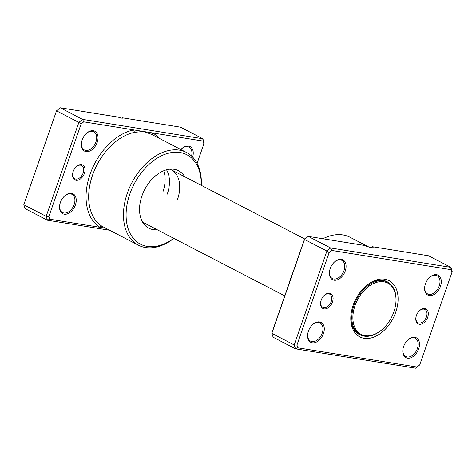 <?xml version="1.0" encoding="UTF-8"?>
<svg xmlns="http://www.w3.org/2000/svg" width="476" height="476" viewBox="0 0 476 476"><rect width="100%" height="100%" fill="white"/><g stroke="black" fill="none" stroke-linecap="round" stroke-linejoin="round"><path stroke-width="0.71" d="M416.417 315.505A8.395 5.551 -62.6 0 1 419.534 310.649A8.395 5.551 -62.6 0 1 426.561 309.388A8.395 5.551 -62.6 0 1 427.692 317.325A8.395 5.551 -62.6 0 1 420.135 324.293A8.395 5.551 -62.6 0 1 415.887 317.682A8.395 5.551 -62.6 0 1 416.417 315.505M415.923 317.444A7.461 4.933 117.4 0 0 417.999 322.716A7.461 4.933 117.4 0 0 426.448 316.903A7.461 4.933 117.4 0 0 424.872 309.471A7.461 4.933 117.4 0 0 419.362 310.816M321.199 300.16A8.395 5.551 -62.6 0 1 324.311 295.298A8.395 5.551 -62.6 0 1 331.344 294.037A8.395 5.551 -62.6 0 1 332.474 301.974A8.395 5.551 -62.6 0 1 324.912 308.942A8.395 5.551 -62.6 0 1 320.663 302.331A8.395 5.551 -62.6 0 1 321.199 300.16M320.699 302.093A7.461 4.933 117.4 0 0 322.782 307.371A7.461 4.933 117.4 0 0 331.225 301.552A7.461 4.933 117.4 0 0 329.648 294.12A7.461 4.933 117.4 0 0 324.138 295.465M308.264 236.382L304.545 239.452L271.844 333.361L294.204 344.951L326.905 251.048L330.624 247.972L308.264 236.382L364.336 245.42A6.343 1.011 19.2 0 0 371.387 247.621A6.343 1.011 19.2 0 0 373.154 247.514A6.343 1.011 19.2 0 0 372.476 246.729L370.816 247.853M361.189 244.908L363.89 245.348M403.636 346.504A11.192 7.402 -62.6 0 1 407.795 340.025A11.192 7.402 -62.6 0 1 417.166 338.347A11.192 7.402 -62.6 0 1 418.672 348.932A11.192 7.402 -62.6 0 1 408.592 358.22A11.192 7.402 -62.6 0 1 402.934 349.402A11.192 7.402 -62.6 0 1 403.636 346.504M402.964 349.17A10.258 6.783 117.4 0 0 405.814 356.506A10.258 6.783 117.4 0 0 417.428 348.509A10.258 6.783 117.4 0 0 415.256 338.287A10.258 6.783 117.4 0 0 407.623 340.191M308.418 331.153A11.192 7.402 -62.6 0 1 312.571 324.674A11.192 7.402 -62.6 0 1 321.943 322.996A11.192 7.402 -62.6 0 1 323.454 333.581A11.192 7.402 -62.6 0 1 313.375 342.869A11.192 7.402 -62.6 0 1 307.71 334.057A11.192 7.402 -62.6 0 1 308.418 331.153M307.746 333.819A10.258 6.783 117.4 0 0 310.59 341.155A10.258 6.783 117.4 0 0 322.204 333.158A10.258 6.783 117.4 0 0 320.033 322.936A10.258 6.783 117.4 0 0 312.399 324.84M330.219 268.553A11.192 7.402 -62.6 0 1 334.372 262.074A11.192 7.402 -62.6 0 1 343.743 260.396A11.192 7.402 -62.6 0 1 345.255 270.975A11.192 7.402 -62.6 0 1 335.175 280.269A11.192 7.402 -62.6 0 1 329.511 271.451A11.192 7.402 -62.6 0 1 330.219 268.553M329.547 271.213A10.258 6.783 117.4 0 0 332.391 278.549A10.258 6.783 117.4 0 0 344.005 270.552A10.258 6.783 117.4 0 0 341.833 260.336A10.258 6.783 117.4 0 0 334.2 262.234M425.437 283.904A11.192 7.402 -62.6 0 1 429.596 277.419A11.192 7.402 -62.6 0 1 438.967 275.741A11.192 7.402 -62.6 0 1 440.473 286.326A11.192 7.402 -62.6 0 1 430.393 295.614A11.192 7.402 -62.6 0 1 424.735 286.802A11.192 7.402 -62.6 0 1 425.437 283.904M424.765 286.564A10.258 6.783 117.4 0 0 427.615 293.9A10.258 6.783 117.4 0 0 439.229 285.903A10.258 6.783 117.4 0 0 437.057 275.687A10.258 6.783 117.4 0 0 429.423 277.585M289.331 282.738A50.367 33.308 -62.6 0 1 290.925 277.526A50.367 33.308 -62.6 0 1 292.936 272.379M292.068 274.884A52.229 34.54 117.4 0 0 290.919 277.966A52.229 34.54 117.4 0 0 289.908 281.072M353.144 305.306A31.713 20.974 -62.6 0 1 364.919 286.945A31.713 20.974 -62.6 0 1 391.468 282.191A31.713 20.974 -62.6 0 1 395.746 312.173A31.713 20.974 -62.6 0 1 367.186 338.495A31.713 20.974 -62.6 0 1 351.145 313.517A31.713 20.974 -62.6 0 1 353.144 305.306M389.683 283.5A29.845 19.736 117.4 0 0 386.94 281.602A29.845 19.736 117.4 0 0 364.574 287.272M331.778 250.441L329.154 252.613L296.953 345.076L297.869 347.819L417.113 367.044L419.737 364.872L451.938 272.403L451.022 269.66L331.778 250.441L330.624 247.972L450.903 267.363L428.543 255.767L372.476 246.729M419.737 364.872L415.78 368.222L295.501 348.831L273.141 337.24L271.844 333.361L272.105 332.194L304.307 239.731L304.545 239.452L326.905 251.048L329.154 252.613M451.022 269.66L450.903 267.363L452.2 271.243L451.938 272.403M297.869 347.819L295.501 348.831L294.204 344.951L296.953 345.076M368.942 247.056L350.038 237.256A52.229 34.54 117.4 0 0 322.918 238.744M365.175 245.771L366.341 246.211M351.211 313.047A29.845 19.736 117.4 0 0 359.463 334.592A29.845 19.736 117.4 0 0 362.599 335.741M417.113 367.044L415.78 368.222M395.693 304.384L395.74 304.015A29.661 19.617 117.4 0 0 387.601 282.155A29.661 19.617 117.4 0 0 354.025 305.271A29.661 19.617 117.4 0 0 360.296 334.812A29.661 19.617 117.4 0 0 382.859 328.868L383.132 328.613A28.911 19.123 117.4 0 0 393.866 311.869A28.911 19.123 117.4 0 0 395.693 304.384A28.911 19.123 117.4 0 0 381.062 281.613A28.911 19.123 117.4 0 0 355.025 305.61A28.911 19.123 117.4 0 0 358.922 332.95A28.911 19.123 117.4 0 0 383.132 328.613M186.461 152.445L151.612 134.375L143.353 131.447L83.734 121.838L81.104 124.01L48.903 216.473L49.819 219.222L99.984 227.308A1.868 1.398 121.6 0 1 102.138 226.326L138.385 245.188A52.229 34.54 -62.6 0 1 127.342 193.161A52.229 34.54 -62.6 0 1 186.461 152.445A52.229 34.54 -62.6 0 1 201.324 185.366M184.724 176.757A32.344 21.39 117.4 0 0 173.645 169.23A32.344 21.39 117.4 0 0 141.937 195.957A32.344 21.39 117.4 0 0 144.716 225.035A32.344 21.39 117.4 0 0 157.247 229.753M177.5 199.474A29.845 19.736 117.4 0 0 171.193 169.742A29.845 19.736 117.4 0 0 169.95 169.182M73.149 171.556A8.395 5.551 -62.6 0 1 76.267 166.695A8.395 5.551 -62.6 0 1 83.294 165.434A8.395 5.551 -62.6 0 1 84.425 173.371A8.395 5.551 -62.6 0 1 76.868 180.339A8.395 5.551 -62.6 0 1 72.62 173.728A8.395 5.551 -62.6 0 1 73.149 171.556M72.655 173.49A7.461 4.933 117.4 0 0 74.732 178.768A7.461 4.933 117.4 0 0 83.181 172.949A7.461 4.933 117.4 0 0 81.598 165.517A7.461 4.933 117.4 0 0 76.095 166.862M180.838 149.529A11.192 7.402 -62.6 0 1 181.546 148.821A11.192 7.402 -62.6 0 1 190.739 147.001A11.192 7.402 -62.6 0 1 192.631 157.092M191.56 156.039A10.258 6.783 117.4 0 0 189.014 147.084A10.258 6.783 117.4 0 0 181.374 148.982M60.369 202.556A11.192 7.402 -62.6 0 1 64.528 196.07A11.192 7.402 -62.6 0 1 73.899 194.392A11.192 7.402 -62.6 0 1 75.404 204.977A11.192 7.402 -62.6 0 1 65.325 214.265A11.192 7.402 -62.6 0 1 59.661 205.453A11.192 7.402 -62.6 0 1 60.369 202.556M59.696 205.215A10.258 6.783 117.4 0 0 62.546 212.552A10.258 6.783 117.4 0 0 74.155 204.555A10.258 6.783 117.4 0 0 71.989 194.333A10.258 6.783 117.4 0 0 64.355 196.237M82.169 139.95A11.192 7.402 -62.6 0 1 86.329 133.47A11.192 7.402 -62.6 0 1 95.7 131.792A11.192 7.402 -62.6 0 1 97.205 142.372A11.192 7.402 -62.6 0 1 87.126 151.666A11.192 7.402 -62.6 0 1 81.461 142.848A11.192 7.402 -62.6 0 1 82.169 139.95M81.497 142.61A10.258 6.783 117.4 0 0 84.347 149.946A10.258 6.783 117.4 0 0 95.956 141.949A10.258 6.783 117.4 0 0 93.79 131.733A10.258 6.783 117.4 0 0 86.156 133.637M163.708 170.771A29.845 19.736 -62.6 0 1 162.905 191.905M166.535 169.807A29.845 19.736 -62.6 0 1 167.255 194.16M201.223 185.313A50.367 33.308 117.4 0 0 172.609 152.403A50.367 33.308 117.4 0 0 129.835 194.006A50.367 33.308 117.4 0 0 134.833 239.999A50.367 33.308 117.4 0 0 173.746 238.303M173.853 238.363A52.229 34.54 -62.6 0 1 138.385 245.188M109.563 230.241L47.457 220.233L25.097 208.637L23.8 204.757L56.501 110.849L23.8 204.757L46.16 216.348L78.861 122.445L56.501 110.849L60.22 107.778L118.191 117.12A3.731 0.595 19.2 0 0 122.641 118.054A3.731 0.595 19.2 0 0 122.528 117.822L122.154 118.179M142.544 222.048A29.845 19.736 117.4 0 0 143.716 222.738L284.761 295.864M81.104 124.01L78.861 122.445L82.58 119.369L202.859 138.76L180.499 127.169L122.528 117.822M202.978 141.057L202.859 138.76L204.156 142.639L203.895 143.806L202.978 141.057L143.353 131.447L134.881 132.298A52.229 34.54 117.4 0 0 92.558 175.126A52.229 34.54 117.4 0 0 102.138 226.326M83.734 121.838L82.58 119.369L60.22 107.778M49.819 219.222L47.457 220.233L46.16 216.348L48.903 216.473M197.088 163.351L203.895 143.806M134.881 132.298A1.868 1.244 -100.7 0 1 133.893 129.924A54.097 35.771 -62.6 0 0 90.065 174.281A54.097 35.771 -62.6 0 0 99.984 227.308L105.66 228.224M158.71 138.058A54.097 35.771 -62.6 0 0 152.814 132.971A1.868 1.398 -58.4 0 0 152.855 135.023M171.193 169.742L304.973 239.101M357.595 333.414L360.296 334.812M384.9 280.751L387.601 282.155"/></g></svg>
